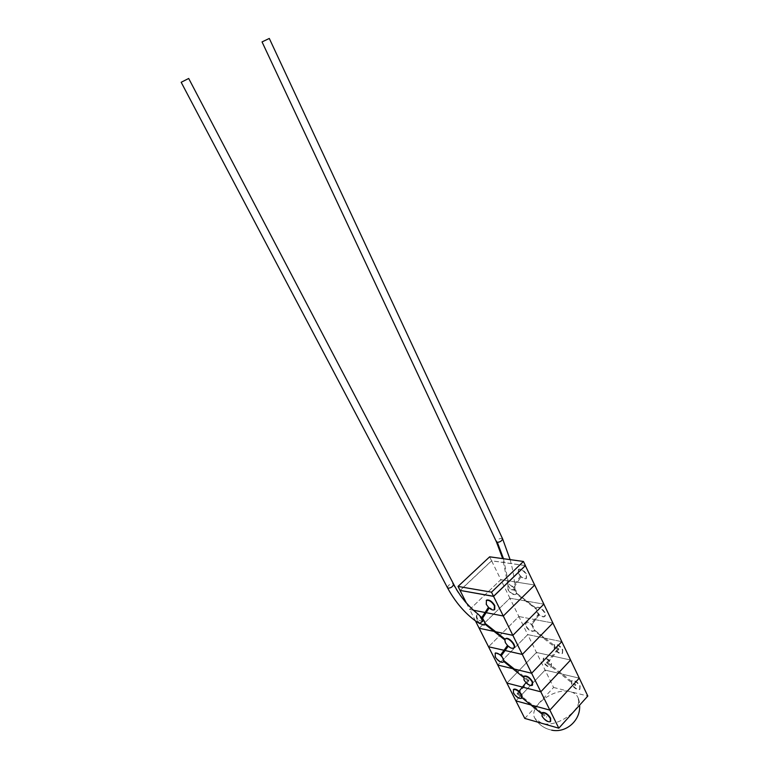 <?xml version="1.0" encoding="UTF-8"?>
<svg xmlns="http://www.w3.org/2000/svg" width="769" height="769" viewBox="0 0 769 769"><rect width="100%" height="100%" fill="white"/><g stroke="black" fill="none" stroke-linecap="round" stroke-linejoin="round"><path stroke-width="0.58" stroke-dasharray="3.85 2.88" d="M489.651 556.823L491.583 560.774L460.035 590.409M525.4 565.542L491.583 560.774M541.559 723.187L535.08 718.602C527.38 707.259 554.487 686.871 570.406 691.735C574.193 692.715 576.702 694.647 577.932 697.512C583.95 709.037 556.66 728.474 541.559 723.187L535.08 718.602C527.38 707.259 554.487 686.871 570.406 691.735C574.193 692.715 576.702 694.647 577.932 697.512C583.95 709.037 556.66 728.474 541.559 723.187M541.982 712.95L542.328 715.824C545.019 719.928 547.759 721.793 550.556 721.409L550.671 721.332M532.533 705.404L530.831 704.933L532.533 705.394M524.775 718.419L553.593 687.467L545.077 670.078L515.893 700.857L545.077 670.078L579.259 678.152L545.077 670.068L527.717 634.608L543.347 637.837L534.051 630.599L533.446 631.253C530.725 631.695 528.12 629.965 525.64 626.062L525.842 622.438L531.619 624.265L531.667 624.909L539.04 614.248L536.675 611.115L536.176 608.317L535.82 608.885L516.124 593.745L516.259 593.216L535.964 608.366L536.945 607.337C539.78 606.856 542.453 608.625 544.971 612.633L544.702 616.382C543.202 616.959 541.318 616.248 539.04 614.248L538.377 614.21L530.956 624.236M553.593 687.467L587.824 696.051M562.773 649.757L562.552 653.266C559.707 653.765 557.006 651.997 554.439 647.969L554.66 644.441C557.496 643.951 560.197 645.72 562.773 649.757M562.475 650.065L562.264 653.573C559.419 654.073 556.718 652.304 554.151 648.277L554.362 644.749C557.208 644.259 559.909 646.037 562.475 650.065M551.44 663.368L551.286 666.742C548.557 667.194 545.932 665.454 543.404 661.523L543.558 658.129C546.288 657.687 548.912 659.427 551.44 663.368M551.152 663.666L550.998 667.04C548.268 667.492 545.644 665.752 543.116 661.83L543.27 658.437C546 657.985 548.624 659.735 551.152 663.666M580.105 685.91L579.932 689.197C577.086 689.687 574.356 687.919 571.751 683.872L571.915 680.565C574.76 680.075 577.49 681.853 580.105 685.91M579.816 686.217L579.653 689.505C576.808 690.004 574.078 688.226 571.463 684.179L571.627 680.873C574.472 680.382 577.202 682.17 579.816 686.217M527.822 680.45L528.966 680.623L527.822 680.45M518.229 693.801L517.114 693.619L518.229 693.801M546.384 717.208L546.759 716.583L546.384 717.208M514.346 669.059L512.683 668.655L514.346 669.059M485.085 612.47L486.219 612.547L485.085 612.47M485.066 624.284L494.602 631.512L495.688 631.416L494.034 631.387L505.05 639.779L505.666 642.307L507.771 645.825L508.463 645.854C510.645 647.681 512.404 648.334 513.74 647.834L513.923 647.729M504.041 650.247L505.137 650.401L504.041 650.247M558.842 649.286L557.688 649.142L558.842 649.286M546.596 662.618L547.701 662.772L546.596 662.618M575.702 684.958L575.337 685.583L575.702 684.958M557.746 649.353L543.337 638.135L544.414 638.059L534.417 629.965L534.051 630.599M447.404 587.612C448.25 585.084 450.048 583.777 452.797 583.681L453.652 584.2M479.491 623.438L476.434 619.689L476.357 615.979L477.549 613.97L478.587 614.575M508.04 585.324L510.568 589.563L514.163 589.612L514.817 590.265L511.904 585.93L513.615 587.256L515.98 590.381L516.508 593.197L515.73 594.226C513.01 594.658 510.433 592.937 508.001 589.054L507.915 585.084L508.674 583.873L513.673 587.891L517.412 582.277L516.355 582.114L512.952 587.218M502.647 538.925L501.705 538.415C499.119 538.483 497.341 539.598 496.38 541.761L496.38 541.761M269.304 38.45L262.046 41.911M520.824 576.442L518.421 573.261L518.748 569.223C521.574 568.762 524.227 570.521 526.688 574.491L526.361 578.509C524.871 579.057 523.026 578.375 520.824 576.442L518.114 573.559L518.441 569.521C521.267 569.06 523.91 570.819 526.381 574.799L526.054 578.807L520.892 577.077L520.824 576.442M538.377 614.21L536.368 611.413L535.82 608.885M534.436 630.061L533.744 630.945C531.014 631.397 528.409 629.667 525.929 625.764L526.14 622.14C527.563 621.602 529.389 622.304 531.619 624.265L533.946 627.35L534.436 630.061M486.248 600.454L486.575 604.03L488.709 607.597L494.765 609.404M544.414 638.059L561.803 641.644L527.717 634.608L497.774 665.041L527.717 634.608L518.873 616.527L488.536 646.777L518.873 616.527L509.905 598.215L479.174 628.263L509.905 598.215L500.83 579.653L516.355 582.114L520.152 576.394M520.892 577.077L517.422 582.277L534.715 585.017L517.412 582.277M514.817 590.265L510.568 589.563M516.124 593.745L515.422 594.524C512.712 594.956 510.135 593.235 507.703 589.352L507.953 585.488M476.886 615.556L476.751 619.381C479.26 623.323 481.846 625.13 484.518 624.784L484.691 624.688M495.121 653.294L495.486 656.476C498.043 660.446 500.657 662.253 503.33 661.907L503.484 661.821M503.782 661.523L513.288 668.799M475.473 620.948L469.686 609.509L473.281 610.202L469.686 609.509L500.83 579.653L517.422 582.277M509.905 598.215L543.866 604.146L509.905 598.215M505.05 639.779L505.175 639.26M531.667 624.909L534.195 630.099M535.532 619.708L552.892 623.025L535.532 619.708M511.212 586.007L511.904 585.93M466.418 603.04L469.686 609.509L500.83 579.653L491.622 560.851L525.323 565.6M513.673 587.891L516.259 593.216M518.873 616.527L534.465 619.506L518.873 616.527M535.964 608.366L536.637 607.645C539.896 605.587 548.037 615.065 544.404 616.69C543.029 617.247 541.261 616.642 539.107 614.883M460.141 590.429L491.622 560.851M482.788 621.265L478.251 620.343L478.808 623.13M476.357 615.979L478.251 620.343M523.9 676.47L524.237 679.565C526.89 683.651 529.61 685.496 532.398 685.112L532.552 685.025M522.439 687.082L523.497 687.351L522.439 687.073M506.896 683.074L536.454 652.458L570.588 660.023L536.454 652.458L506.896 683.074M519.709 691.985L519.008 691.302M513.365 689.639L513.73 692.609C516.326 696.599 518.969 698.415 521.651 698.069L521.776 697.992M522.007 697.771L522.276 697.089M452.797 583.681C459.593 596.292 467.85 606.395 477.549 613.97M503.493 558.727L508.674 583.873M551.738 730.166C544.587 728.704 539.04 724.85 535.08 718.602C539.04 724.85 544.587 728.714 551.738 730.175C569.358 734.116 585.209 714.305 577.932 697.521L579.595 705.163M528.966 680.623L518.296 693.696M518.229 693.455L542.087 712.796M542.135 712.834L546.759 716.583M528.909 680.382L523.968 676.432M523.949 676.412L514.355 668.722M558.9 649.19L547.701 662.772M547.643 662.551L575.904 684.804M558.842 648.969L534.417 629.965M507.915 585.084L502.695 558.611M539.184 614.767L531.744 624.793M536.176 608.221L516.489 593.101M513.759 587.756L520.978 576.942M515.076 589.977L514.538 582.691C513.586 575.001 513.24 571.338 510.126 559.63M546.596 662.926L575.337 685.583M557.688 649.142L546.528 662.705M527.822 680.796L523.401 677.249M517.181 693.859L521.911 697.704M541.53 713.613L546.163 717.371M527.755 680.555L525.996 682.709M518.729 691.639L517.114 693.619"/><path stroke-width="1.15" d="M458.016 586.42L460.035 590.409L493.535 596.292L525.4 565.542L523.449 561.466L489.651 556.823L458.016 586.42L491.497 592.178L493.535 596.292M491.497 592.178L523.449 561.466M542.03 716.15L542.107 712.873C544.894 712.488 547.634 714.363 550.335 718.477L550.258 721.735C547.461 722.12 544.721 720.255 542.03 716.15M550.671 721.332L550.633 718.15C547.941 714.036 545.192 712.161 542.405 712.546L541.982 712.95M514.346 669.059L531.619 673.25L512.856 635.348L543.866 604.146L561.803 641.644L531.619 673.25L561.803 641.644L579.268 678.152L549.873 710.123L579.268 678.152L587.824 696.051L558.813 728.195L549.873 710.123L532.533 705.404L549.873 710.123L540.809 691.812L523.497 687.351L540.809 691.812L531.619 673.25L514.346 669.059L504.031 660.792L501.398 655.553L500.734 655.515C502.926 657.755 503.906 659.706 503.676 661.369L503.022 662.224C500.35 662.57 497.735 660.763 495.178 656.793L495.274 653.208C496.659 652.718 498.485 653.487 500.734 655.515L500.677 654.861L495.582 652.891L495.121 653.294M558.813 728.195L524.775 718.419L515.893 700.857L530.831 704.933L515.893 700.857L475.473 620.948M481.865 617.449L485.085 612.47L473.281 610.202L485.076 612.48L488.421 607.308L481.769 617.603L480.116 616.171L481.913 618.093C484.124 620.343 485.133 622.352 484.941 624.101L484.201 625.091L479.491 623.438L482.788 621.265L480.183 616.719M525.323 565.6L543.866 604.146L512.856 635.348L503.282 615.998L486.133 612.682L482.596 618.141L481.769 617.603M505.098 639.202L495.669 631.734L512.856 635.348L495.669 631.734L485.297 623.524L482.596 618.141M500.677 654.861L504.041 650.247L488.536 646.777L504.003 650.276L507.463 645.518L500.59 654.996M508.203 646.22L505.07 650.516L522.305 654.429L552.892 623.025L522.305 654.429L505.07 650.516L501.398 655.553M480.116 616.171L478.587 614.575C467.898 605.943 459.583 595.821 453.652 584.2L453.652 584.219C452.797 586.747 450.999 588.054 448.25 588.141L447.404 587.622L181.176 82.283L188.693 78.467L181.176 82.283M496.38 541.761L497.312 542.28C499.898 542.212 501.676 541.097 502.647 538.934L269.304 38.45L262.046 41.911L496.38 541.77L502.695 558.611M486.248 604.338L486.46 600.339C489.238 599.974 491.9 601.81 494.448 605.857L494.236 609.846C492.785 610.336 490.939 609.586 488.709 607.597L486.248 604.338M494.765 609.404L494.775 605.539C492.218 601.502 489.555 599.657 486.777 600.022L486.248 600.454M507.771 645.825L505.348 642.624L504.781 639.827L505.512 638.885C508.665 636.953 516.97 646.671 513.432 648.152C511.962 648.671 510.078 647.892 507.771 645.825M485.297 623.524L485.181 624.044M504.031 660.792L503.906 661.282M512.683 668.655L497.774 665.041L512.683 668.655M494.034 631.387L479.174 628.263L494.034 631.387M513.923 647.729C517.008 645.902 508.857 636.684 505.819 638.568L505.329 638.991M525.438 565.619L493.573 596.379L503.282 615.998L534.715 585.017L503.282 615.998L486.133 612.682L489.161 608.01M493.573 596.379L460.141 590.429M466.418 603.04L460.073 590.486M447.404 587.622C455.075 601.762 464.543 612.941 475.819 621.179L479.462 623.438M523.939 679.883L524.054 676.384C526.842 675.999 529.562 677.854 532.206 681.959L532.1 685.439C529.303 685.823 526.582 683.968 523.939 679.883M532.552 685.025L532.513 681.632C529.87 677.537 527.149 675.682 524.352 676.057L523.9 676.47M522.439 687.073L506.896 683.074L522.439 687.082M570.588 660.023L540.809 691.812L570.588 660.023M513.423 692.927L513.49 689.562C516.162 689.216 518.806 691.043 521.411 695.041L521.353 698.387C518.671 698.733 516.028 696.916 513.423 692.927M522.276 697.089L521.709 694.724L519.709 691.985M519.008 691.302C516.806 689.437 515.067 688.755 513.788 689.245L513.365 689.639M497.312 542.28L503.493 558.727M551.738 730.166C566.32 733.27 580.874 720.188 579.595 705.163M453.652 584.219L188.693 78.467M510.126 559.63L502.647 538.934M504.772 639.895L484.951 624.197M523.401 677.249L503.685 661.446M521.911 697.704L541.53 713.613M525.996 682.709L518.729 691.639"/></g></svg>
